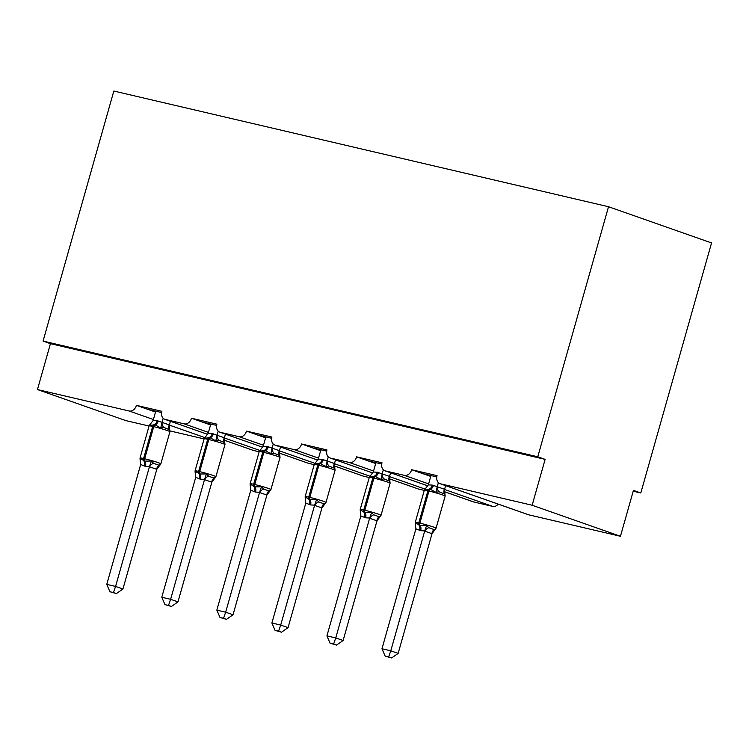 <?xml version="1.0" encoding="UTF-8"?>
<svg xmlns="http://www.w3.org/2000/svg" width="749" height="749" viewBox="0 0 749 749"><rect width="100%" height="100%" fill="white"/><g stroke="black" fill="none" stroke-linecap="round" stroke-linejoin="round"><path stroke-width="1.12" d="M149.07 426.031L125.757 420.582L37.45 389.555L50.436 343.669L43.077 341.085L113.829 91.041L608.525 206.733L711.55 242.938L640.798 492.982L633.439 490.398L620.453 536.275L528.71 514.816A7.162 5.421 109.4 0 1 528.288 514.694L439.972 483.667A7.162 5.421 109.4 0 1 437.06 475.671L411.65 469.726L430.347 476.298M633.205 491.204L640.798 492.982M161.578 412.54L147.469 409.244L155.52 412.025M411.65 469.726A7.162 5.421 -70.6 0 1 404.413 475.372L385.361 470.915A7.162 5.421 109.4 0 1 384.93 470.793A7.162 5.421 109.4 0 1 382.009 462.798L356.608 456.853A7.162 5.421 -70.6 0 1 349.371 462.498L330.318 458.042A7.162 5.421 109.4 0 1 329.888 457.92A7.162 5.421 109.4 0 1 326.967 449.924L301.566 443.979A7.162 5.421 -70.6 0 1 294.32 449.625L275.267 445.168A7.162 5.421 109.4 0 1 274.846 445.046A7.162 5.421 109.4 0 1 271.924 437.051L246.515 431.106A7.162 5.421 -70.6 0 1 239.277 436.751L220.225 432.295A7.162 5.421 109.4 0 1 219.794 432.173A7.162 5.421 109.4 0 1 216.882 424.177L191.472 418.232A7.162 5.421 -70.6 0 1 184.235 423.878L165.183 419.421A7.162 5.421 109.4 0 1 164.752 419.3A7.162 5.421 109.4 0 1 161.84 411.304L136.43 405.359L147.469 409.244M216.62 425.413L202.511 422.118L210.169 424.805M191.472 418.232L202.511 422.118M271.662 438.287L257.562 434.991L265.212 437.678M246.515 431.106L257.562 434.991M326.704 451.16L312.605 447.865L320.254 450.552M301.566 443.979L312.605 447.865M381.756 464.034L367.647 460.729L375.698 463.519M356.608 456.853L367.647 460.729M436.798 476.907L422.689 473.602M37.45 389.555L129.193 411.004A7.162 5.421 -70.6 0 0 136.43 405.359M50.436 343.669L545.122 459.362L532.146 505.247L440.403 483.788A7.162 5.421 109.4 0 1 439.972 483.667M170.032 430.937L204.112 438.905M444.457 491.681L473.668 501.942L492.72 506.399A7.162 5.421 -70.6 0 0 498.207 504.124M473.668 501.942A7.162 5.421 109.4 0 1 473.237 501.821L444.466 491.709M389.414 478.808L418.625 489.078L424.29 490.398M418.625 489.078A7.162 5.421 109.4 0 1 418.195 488.947L389.414 478.836M334.372 465.934L363.583 476.205L369.248 477.525M363.583 476.205A7.162 5.421 109.4 0 1 363.153 476.074L334.372 465.962M279.33 453.061L308.532 463.331L314.206 464.652M308.532 463.331A7.162 5.421 109.4 0 1 308.111 463.2L279.33 453.089M224.279 440.187L253.49 450.458L259.163 451.778M253.49 450.458A7.162 5.421 109.4 0 1 253.059 450.327L224.288 440.215M532.146 505.247L620.453 536.275M608.525 206.733L537.763 456.778L545.122 459.362M43.077 341.085L537.763 456.778M430.001 476.177L430.226 475.372M374.959 463.303L375.183 462.498M319.917 450.43L320.141 449.625M264.865 437.556L265.099 436.751M209.823 424.683L210.057 423.878M154.781 411.81L155.006 411.004M415.489 524.169L415.264 522.325A10.271 0.552 15.8 0 1 418.813 522.896L419.871 523.139A10.271 0.552 15.8 0 1 433.783 527.137A10.271 0.552 15.8 0 1 436.077 528.157L445.168 496.044L444.943 494.19L438.989 491.737L435.974 492.393L430.366 489.256L424.589 489.734L424.898 489.247M415.33 523.823L415.255 522.746L420.114 525.498L426.63 525.405L428.812 527.708L434.336 529.646L435.834 528.635M388.665 656.929L385.145 656.105L391.605 657.959L388.665 656.929L390.791 650.806L381.971 648.746L415.901 528.841L420.648 530.676L424.73 530.901L390.791 650.806L398.15 653.39L432.023 533.7L424.664 531.107M434.813 529.918L432.023 533.7M438.38 482.646L437.219 486.738L444.532 489.266L444.915 493.76M445.618 485.652L444.578 489.322M430.984 475.549L428.344 484.875L432.416 485.109L437.219 486.738M435.338 529.318L436.077 528.157M424.589 489.734L428.344 484.875M437.163 486.944L435.974 492.393M415.901 528.841L415.283 523.551M426.63 525.405L424.73 530.901M381.971 648.746L385.145 656.105M391.605 657.959L398.15 653.39M360.438 511.295L360.213 509.451A10.271 0.552 15.8 0 1 363.761 510.022L364.829 510.266A10.271 0.552 15.8 0 1 378.741 514.263A10.271 0.552 15.8 0 1 381.035 515.284L390.117 483.171L389.892 481.317L383.947 478.864L380.932 479.519L375.324 476.383L369.547 476.86L369.856 476.373M360.288 510.949L360.203 509.872L365.072 512.625L371.588 512.531L373.77 514.835L379.284 516.773L380.782 515.761M333.623 644.056L330.103 643.232L336.563 645.086L333.623 644.056L335.749 637.933L326.929 635.873L360.859 515.967L365.606 517.802L369.678 518.027L335.749 637.933L343.108 640.517L376.981 520.827L369.622 518.233M379.762 517.044L376.981 520.827M383.329 469.773L382.177 473.864L389.489 476.392L389.873 480.886M390.575 472.778L389.536 476.448M375.942 462.676L373.292 472.001L377.374 472.235L382.177 473.864M380.295 516.445L381.035 515.284M369.547 476.86L373.292 472.001M382.121 474.07L380.932 479.519M360.859 515.967L360.241 510.678M371.588 512.531L369.678 518.027M326.929 635.873L330.103 643.232M336.563 645.086L343.108 640.517M305.395 498.431L305.171 496.578A10.271 0.552 15.8 0 1 308.719 497.149L309.777 497.392A10.271 0.552 15.8 0 1 323.699 501.39A10.271 0.552 15.8 0 1 325.984 502.41L335.075 470.297L334.85 468.443L328.905 465.99L325.89 466.646L320.282 463.509L314.505 463.987L314.814 463.5M305.246 498.076L305.161 496.999L310.02 499.752L316.546 499.658L318.728 501.961L324.242 503.899L325.74 502.888M278.581 631.182L275.052 630.358L281.521 632.212L278.581 631.182L280.706 625.059L271.887 622.999L305.807 503.094L310.563 504.929L314.636 505.154L280.706 625.059L288.065 627.643L321.939 507.953L314.58 505.36M324.72 504.171L321.939 507.953M328.287 456.899L327.135 460.991L334.438 463.519L334.831 468.013M335.533 459.905L334.494 463.575M320.89 449.803L318.25 459.128L322.323 459.362L327.135 460.991M325.253 503.571L325.984 502.41M314.505 463.987L318.25 459.128M327.079 461.197L325.89 466.646M305.807 503.094L305.199 497.804M316.546 499.658L314.636 505.154M271.887 622.999L275.052 630.358M281.521 632.212L288.065 627.643M250.353 485.558L250.129 483.704A10.271 0.552 15.8 0 1 253.677 484.275L254.735 484.519A10.271 0.552 15.8 0 1 268.648 488.517A10.271 0.552 15.8 0 1 270.941 489.537L280.032 457.424L279.808 455.57L273.853 453.117L270.838 453.772L265.24 450.636L259.463 451.113L259.763 450.626M250.203 485.202L250.119 484.126L254.978 486.878L261.504 486.784L263.676 489.088L269.2 491.026L270.698 490.015M223.539 618.309L220.009 617.485L226.479 619.339L223.539 618.309L225.664 612.186L216.835 610.126L250.765 490.221L255.521 492.056L259.594 492.29L225.664 612.186L233.023 614.77L266.887 495.08L259.529 492.486M269.677 491.297L266.887 495.08M273.245 444.035L272.093 448.117L279.452 450.701L279.789 455.139M280.491 447.031L279.452 450.701M265.848 436.929L263.208 446.254L267.281 446.488L272.093 448.117M270.211 490.698L270.941 489.537M259.463 451.113L263.208 446.254M272.037 448.323L270.838 453.772M250.765 490.221L250.157 484.931M261.504 486.784L259.594 492.29M216.835 610.126L220.009 617.485M226.479 619.339L233.023 614.77M195.311 472.685L195.086 470.831A10.271 0.552 15.8 0 1 198.635 471.402L199.693 471.645A10.271 0.552 15.8 0 1 213.605 475.643A10.271 0.552 15.8 0 1 215.899 476.673L224.99 444.55L224.766 442.696L218.811 440.243L215.796 440.899L210.188 437.762L204.411 438.24L204.72 437.753M195.152 472.329L195.077 471.252L199.936 474.005L206.452 473.911L208.634 476.214L214.158 478.152L215.656 477.141M168.488 605.435L164.967 604.612L171.427 606.465L168.488 605.435L170.613 599.312L161.793 597.253L195.723 477.347L200.47 479.182L204.552 479.416L170.613 599.312L177.972 601.896L211.845 482.206L204.486 479.622M214.635 478.424L211.845 482.206M218.202 431.162L217.041 435.244L224.354 437.781L224.737 442.266M225.44 434.158L224.4 437.828M210.806 424.056L208.166 433.381L212.239 433.615L217.041 435.244M215.16 477.834L215.899 476.673M204.411 438.24L208.166 433.381M216.985 435.45L215.796 440.899M195.723 477.347L195.105 472.057M206.452 473.911L204.552 479.416M161.793 597.253L164.967 604.612M171.427 606.465L177.972 601.896M140.26 459.811L140.035 457.957A10.271 0.552 15.8 0 1 143.593 458.528L144.651 458.772A10.271 0.552 15.8 0 1 158.563 462.779A10.271 0.552 15.8 0 1 160.857 463.8L169.939 431.677L169.714 429.832L163.769 427.37L160.754 428.025L155.146 424.889L149.369 425.366L149.678 424.88M140.11 459.455L140.026 458.379L144.894 461.131L151.41 461.038L153.592 463.341L159.116 465.279L160.614 464.277M113.445 592.562L109.925 591.738L116.385 593.592L113.445 592.562L115.571 586.439L106.751 584.379L140.681 464.474L144.37 466.065L149.5 466.543L115.571 586.439L122.93 589.023L156.803 469.333L149.444 466.749M159.584 465.55L156.803 469.333M163.16 418.288L161.999 422.37L169.311 424.908L169.695 429.402M170.398 421.284L169.358 424.955M155.764 411.182L153.114 420.507L157.196 420.741L161.999 422.37M160.117 464.96L160.857 463.8M149.369 425.366L153.114 420.507M161.943 422.576L160.754 428.025M140.681 464.474L140.063 459.184M151.41 461.038L149.5 466.543M106.751 584.379L109.925 591.738M116.385 593.592L122.93 589.023M129.193 411.004L153.405 419.515M169.321 425.104L204.852 437.594M165.183 419.421L207.716 434.373L164.752 419.3M184.235 423.878L208.447 432.388M224.363 437.978L259.894 450.467M220.225 432.295L262.759 447.247L219.794 432.173M239.277 436.751L263.489 445.262M279.405 450.851L314.936 463.341M275.267 445.168L317.81 460.12L274.846 445.046M294.32 449.625L318.54 458.135M334.447 463.725L369.978 476.214M330.318 458.042L372.852 472.993L329.888 457.92M349.371 462.498L373.582 471.009M389.499 476.598L425.029 489.088M385.361 470.915L427.894 485.867M404.413 475.372L428.625 483.882M444.541 489.471L492.72 506.399M440.403 483.788L528.71 514.816M432.416 485.109A5.252 3.417 -76.8 0 1 429.308 489.003A2.387 1.554 103.2 0 0 427.894 490.773A10.271 0.552 -164.2 0 0 424.346 490.202L425.086 489.05M445.168 496.044A10.271 0.552 -164.2 0 0 442.874 495.023A10.271 0.552 -164.2 0 0 428.952 491.026L427.894 490.773L418.813 522.896A2.387 1.554 103.2 0 0 419.056 525.246A5.252 3.417 -76.8 0 1 419.59 530.423M420.648 530.676A5.252 3.417 -76.8 0 0 420.114 525.498A2.387 1.554 -76.8 0 1 419.871 523.139L428.952 491.026A2.387 1.554 -76.8 0 1 430.366 489.256A5.252 3.417 -76.8 0 0 433.474 485.352M437.285 486.728A5.252 3.876 -97.1 0 0 438.989 491.737M444.532 489.266A5.252 3.708 -45.5 0 0 444.513 493.675M428.812 527.708A5.252 3.708 -45.5 0 0 424.711 531.163M434.336 529.646A5.252 3.876 -97.1 0 0 431.958 533.7M377.374 472.235A5.252 3.417 -76.8 0 1 374.266 476.13A2.387 1.554 103.2 0 0 372.852 477.909A10.271 0.552 -164.2 0 0 369.304 477.328L370.034 476.177M390.117 483.171A10.271 0.552 -164.2 0 0 387.823 482.15A10.271 0.552 -164.2 0 0 373.91 478.152L372.852 477.909L363.761 510.022A2.387 1.554 103.2 0 0 364.014 512.372A5.252 3.417 -76.8 0 1 364.548 517.55M365.606 517.802A5.252 3.417 -76.8 0 0 365.072 512.625A2.387 1.554 -76.8 0 1 364.829 510.266L373.91 478.152A2.387 1.554 -76.8 0 1 375.324 476.383A5.252 3.417 -76.8 0 0 378.432 472.479M382.243 473.855A5.252 3.876 -97.1 0 0 383.947 478.864M389.489 476.392A5.252 3.708 -45.5 0 0 389.471 480.802M373.77 514.835A5.252 3.708 -45.5 0 0 369.669 518.289M379.284 516.773A5.252 3.876 -97.1 0 0 376.916 520.836M322.323 459.362A5.252 3.417 -76.8 0 1 319.224 463.257A2.387 1.554 103.2 0 0 317.81 465.035A10.271 0.552 -164.2 0 0 314.262 464.464L314.992 463.303M335.075 470.297A10.271 0.552 -164.2 0 0 332.781 469.277A10.271 0.552 -164.2 0 0 318.868 465.279L317.81 465.035L308.719 497.149A2.387 1.554 103.2 0 0 308.963 499.499A5.252 3.417 -76.8 0 1 309.506 504.676M310.563 504.929A5.252 3.417 -76.8 0 0 310.02 499.752A2.387 1.554 -76.8 0 1 309.777 497.392L318.868 465.279A2.387 1.554 -76.8 0 1 320.282 463.509A5.252 3.417 -76.8 0 0 323.381 459.605M327.201 460.981A5.252 3.876 -97.1 0 0 328.905 465.99M334.438 463.519A5.252 3.708 -45.5 0 0 334.419 467.928M318.728 501.961A5.252 3.708 -45.5 0 0 314.627 505.416M324.242 503.899A5.252 3.876 -97.1 0 0 321.864 507.962M267.281 446.488A5.252 3.417 -76.8 0 1 264.172 450.383A2.387 1.554 103.2 0 0 262.768 452.162A10.271 0.552 -164.2 0 0 259.22 451.591L259.95 450.43M280.032 457.424A10.271 0.552 -164.2 0 0 277.739 456.403A10.271 0.552 -164.2 0 0 263.826 452.405L262.768 452.162L253.677 484.275A2.387 1.554 103.2 0 0 253.92 486.625A5.252 3.417 -76.8 0 1 254.454 491.803M255.521 492.056A5.252 3.417 -76.8 0 0 254.978 486.878A2.387 1.554 -76.8 0 1 254.735 484.519L263.826 452.405A2.387 1.554 -76.8 0 1 265.24 450.636A5.252 3.417 -76.8 0 0 268.339 446.732M272.159 448.108A5.252 3.876 -97.1 0 0 273.853 453.117M279.396 450.655A5.252 3.708 -45.5 0 0 279.377 455.064M263.676 489.088A5.252 3.708 -45.5 0 0 259.585 492.542M269.2 491.026A5.252 3.876 -97.1 0 0 266.822 495.089M212.239 433.615A5.252 3.417 -76.8 0 1 209.13 437.51A2.387 1.554 103.2 0 0 207.716 439.288A10.271 0.552 -164.2 0 0 204.168 438.717L204.908 437.556M224.99 444.55A10.271 0.552 -164.2 0 0 222.696 443.53A10.271 0.552 -164.2 0 0 208.784 439.532L207.716 439.288L198.635 471.402A2.387 1.554 103.2 0 0 198.878 473.752A5.252 3.417 -76.8 0 1 199.412 478.929M200.47 479.182A5.252 3.417 -76.8 0 0 199.936 474.005A2.387 1.554 -76.8 0 1 199.693 471.645L208.784 439.532A2.387 1.554 -76.8 0 1 210.188 437.762A5.252 3.417 -76.8 0 0 213.296 433.868M217.116 435.235A5.252 3.876 -97.1 0 0 218.811 440.243M224.354 437.781A5.252 3.708 -45.5 0 0 224.335 442.191M208.634 476.214A5.252 3.708 -45.5 0 0 204.543 479.669M214.158 478.152A5.252 3.876 -97.1 0 0 211.78 482.216M157.196 420.741A5.252 3.417 -76.8 0 1 154.088 424.646A2.387 1.554 103.2 0 0 152.674 426.415A10.271 0.552 -164.2 0 0 149.126 425.844L149.866 424.683M169.939 431.677A10.271 0.552 -164.2 0 0 167.654 430.656A10.271 0.552 -164.2 0 0 153.732 426.658L152.674 426.415L143.593 458.528A2.387 1.554 103.2 0 0 143.836 460.878A5.252 3.417 -76.8 0 1 144.37 466.065M145.428 466.309A5.252 3.417 -76.8 0 0 144.894 461.131A2.387 1.554 -76.8 0 1 144.651 458.772L153.732 426.658A2.387 1.554 -76.8 0 1 155.146 424.889A5.252 3.417 -76.8 0 0 158.254 420.994M162.065 422.361A5.252 3.876 -97.1 0 0 163.769 427.37M169.311 424.908A5.252 3.708 -45.5 0 0 169.293 429.317M153.592 463.341A5.252 3.708 -45.5 0 0 149.491 466.796M159.116 465.279A5.252 3.876 -97.1 0 0 156.738 469.342M384.93 470.793L427.885 485.886M415.264 522.325L424.346 490.202M360.213 509.451L369.304 477.328M305.171 496.578L314.262 464.464M250.129 483.704L259.22 451.591M195.086 470.831L204.168 438.717M140.035 457.957L149.126 425.844"/></g></svg>
